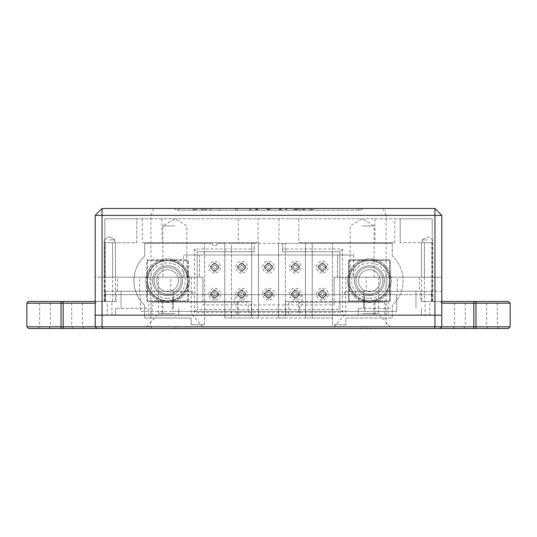 <?xml version="1.0" encoding="UTF-8"?>
<svg xmlns="http://www.w3.org/2000/svg" width="537" height="537" viewBox="0 0 537 537"><rect width="100%" height="100%" fill="white"/><g stroke="black" fill="none" stroke-linecap="round" stroke-linejoin="round"><path stroke-width="0.4" stroke-dasharray="2.69 2.01" d="M238.368 208.517L236.394 210.222L286.617 210.222L268.5 210.222L268.5 208.517L278.831 208.517L258.169 208.517L288.322 208.517L198.14 208.517L302.579 208.517L234.421 208.517L298.632 208.517L258.169 208.517L268.5 208.517L268.5 210.222L268.5 208.517L268.5 210.222L236.394 210.222L234.421 208.517M298.632 208.517L300.606 210.222L268.5 210.222L281.307 210.222L281.247 208.517L284.905 208.517L281.247 208.517L281.307 210.222L278.831 208.517L281.307 210.222L255.693 210.222L300.606 210.222L302.579 208.517M427.439 239.958L422.095 239.958L427.439 239.958M432.775 301.485L432.775 239.958L427.439 236.75L422.095 239.958L427.439 236.75L432.775 239.958L432.775 277.213L424.398 277.213L424.398 242.697L422.095 242.697L427.439 242.697L422.095 242.697L424.398 242.697L424.398 301.485L425.062 301.485L425.062 315.152L384.935 315.152L384.935 302.17L288.785 302.17L288.785 315.152L248.215 315.152L248.215 302.17L152.065 302.17L152.065 315.152L111.938 315.152L111.938 301.485L115.462 301.485L115.462 242.697L112.602 242.697L112.602 277.213L183.392 277.213L183.392 255.001L337.545 255.001L337.545 277.213L441.79 277.213L441.79 301.485L429.808 301.485L441.79 301.485L441.79 315.152L425.062 315.152M109.561 239.958L114.905 239.958L109.561 239.958M104.225 301.485L104.225 239.958L109.561 236.75L104.225 239.958L104.225 277.213L105.171 277.213L105.171 242.697L109.561 242.697L105.171 242.697L105.171 301.485L104.225 301.485L107.192 301.485L107.192 315.152L95.21 315.152L95.21 301.485L95.21 315.152L148.87 315.152L148.87 301.485L163.04 301.485L163.04 315.152L237.24 315.152L237.24 301.485L163.04 301.485M111.938 315.152L107.192 315.152M104.225 277.213L112.602 277.213M174.847 277.213L158.442 277.213L174.847 277.213M174.847 225.949L162.886 225.949L174.847 225.949M362.153 277.213L378.558 277.213L362.153 277.213M362.153 225.949L374.114 225.949L362.153 225.949M425.062 301.485L424.398 301.485M298.747 218.767L136.821 218.767L136.821 242.697L104.782 242.697L136.821 242.697L136.821 218.767L400.179 218.767L298.747 218.767L298.747 242.697L394.755 242.697L298.747 242.697M258.035 242.697L142.245 242.697L258.035 242.697L258.035 218.767M431.829 301.485L431.829 242.697L400.179 242.697L432.218 242.697L431.829 242.697L432.218 301.485L432.218 242.697L432.218 277.213L441.79 277.213L386.076 277.213L386.076 326.778L95.21 326.778L95.21 301.485L105.171 301.485M115.462 301.485L111.938 301.485M107.192 301.485L95.21 301.485L95.21 326.778L26.85 326.778L28.562 328.483L168.544 328.483L174.847 328.12L204.241 328.483L168.544 328.483M112.602 301.485L112.602 242.697L115.462 242.697L115.462 277.213M105.171 277.213L183.392 277.213M105.171 242.697L104.782 242.697L105.171 242.697M109.561 242.697L114.905 242.697L109.561 242.697M431.829 242.697L427.439 242.697L431.829 242.697M424.398 277.213L421.538 277.213L421.538 242.697L424.398 242.697L421.538 242.697L421.538 301.485M383.243 208.517L386.076 215.35L441.79 215.35L434.957 208.517L102.043 208.517L95.21 215.35L386.076 215.35L386.076 277.213L334.128 277.213L366.167 277.213L366.167 291.229L344.633 291.229L431.54 291.229L355.145 291.229L355.145 294.645L334.128 294.645L334.128 277.213L334.128 304.902L202.872 304.902L202.872 277.213L95.21 277.213L95.21 326.778L96.915 328.483M441.79 215.35L441.79 291.229L366.167 291.229M153.757 208.517L150.924 215.35L150.924 326.778L151.629 328.483M199.455 255.001L199.455 277.213L199.455 255.001M95.21 215.35L95.21 301.485L96.915 301.485L28.562 301.485L26.85 303.19L26.85 326.778M311.614 208.517L291.061 208.517L311.614 208.517L309.903 210.222L311.614 208.517M211.813 208.517L192.964 208.517L211.813 208.517L209.396 210.222L209.396 208.517M305.956 208.517L303.539 210.222L296.525 210.222L294.108 208.517L296.525 210.222L296.525 208.517L296.525 210.222L310.547 210.222L312.964 208.517L305.956 208.517L312.964 208.517L310.547 208.517L312.964 208.517L310.547 210.222L310.547 208.517L303.539 208.517L310.547 208.517L310.547 210.222L303.539 210.222L303.539 208.517L296.525 208.517L303.539 208.517L303.539 210.222L301.116 208.517L294.108 208.517L301.116 208.517M191.595 208.517L204.886 208.517L191.595 208.517L194.011 210.222L250.383 210.222L248.752 208.517L250.383 210.222L255.693 210.222L258.169 208.517L255.693 210.222L255.753 208.517L252.095 208.517L266.084 208.517L255.753 208.517L255.693 210.222L250.383 210.222L252.095 208.517M356.991 208.517L359.951 210.222L177.049 210.222L317.622 210.222L317.622 208.517L362.911 208.517L174.089 208.517L356.991 208.517L180.009 208.517L317.622 208.517L317.622 210.222L359.951 210.222L362.911 208.517M152.065 315.152L248.215 315.152M288.785 315.152L384.935 315.152M429.808 315.152L429.808 301.485M248.215 302.17L162.033 302.17L162.033 315.152M238.253 302.17L238.253 315.152M384.935 302.17L298.747 302.17L298.747 315.152M374.967 302.17L374.967 315.152M421.538 277.213L337.545 277.213L337.545 255.001L353.608 255.001L183.392 255.001M432.775 277.213L431.829 277.213M162.033 302.17L152.065 302.17M298.747 302.17L288.785 302.17M104.782 301.485L104.782 242.697L104.782 301.485M104.782 218.767L104.782 242.697L104.782 218.767L136.821 218.767L104.782 218.767M432.218 218.767L432.218 242.697L432.218 218.767L400.179 218.767L432.218 218.767M162.033 218.767L162.033 242.697M238.253 218.767L238.253 242.697M374.967 218.767L374.967 242.697M287.134 208.517L286.147 210.222L285.16 208.517M249.866 208.517L250.853 210.222L251.84 208.517M219.378 210.222L219.378 208.517L219.378 210.222M180.009 208.517L177.049 210.222L174.089 208.517M279.374 208.517L279.374 210.222L255.693 210.222L268.5 210.222L266.788 208.517L268.5 210.222L268.5 208.517L268.5 210.222L270.212 208.517L268.5 210.222L270.917 208.517L281.247 208.517L270.917 208.517M255.209 208.517L257.626 210.222L268.5 210.222L266.084 208.517M194.011 210.222L198.14 208.517L194.011 210.222L204.886 210.222L207.302 208.517L204.886 210.222L194.011 210.222M204.886 210.222L204.886 208.517L204.886 210.222M279.374 210.222L281.791 208.517M268.5 210.222L268.5 208.517M257.626 210.222L257.626 208.517M209.396 210.222L202.389 210.222L202.389 208.517M202.389 210.222L204.1 208.517L202.389 210.222L200.677 208.517L202.389 210.222L195.381 210.222L195.381 208.517M195.381 210.222L192.964 208.517M309.903 210.222L295.182 210.222L291.061 208.517M299.31 208.517L295.182 210.222L311.614 210.222L307.486 208.517M296.894 210.222L295.182 208.517L296.894 210.222L311.614 210.222L315.743 208.517M174.847 313.541L158.442 313.541L174.847 313.541M355.85 328.483L362.153 328.12L391.547 328.483L181.15 328.483M362.153 313.541L378.558 313.541L362.153 313.541M26.85 303.19L95.21 303.19L96.915 301.485L95.21 301.485L96.915 301.485L95.21 303.19M510.15 303.19L508.438 301.485L440.085 301.485L441.79 301.485L441.79 326.778L441.79 303.19L441.79 326.778L386.076 326.778L385.371 328.483L508.438 328.483L510.15 326.778L510.15 303.19L454.611 303.19L497.336 303.19L475.97 303.19L486.65 303.19L475.97 303.19L475.97 326.778L441.79 326.778L440.085 328.483M147.165 315.152L115.549 315.152L147.165 315.152M147.165 308.319L115.549 308.319L147.165 308.319M389.835 315.152L358.219 315.152L389.835 315.152M389.835 308.319L358.219 308.319L389.835 308.319M147.165 291.229L105.46 291.229L181.855 291.229L147.165 291.229L147.165 294.645L105.46 294.645L181.855 294.645L147.165 294.645L147.165 291.229M388.13 315.152L373.96 315.152L373.96 301.485L388.13 301.485L388.13 315.152L441.79 315.152L441.79 301.485L420.854 301.485L420.854 291.229L355.145 291.229L355.145 294.645L389.835 294.645L355.145 294.645L355.145 291.229L355.145 294.645L181.855 294.645L181.855 291.229L116.146 291.229L116.146 301.485L95.21 301.485L116.146 301.485M420.854 291.229L441.79 291.229L441.79 301.485L440.085 301.485L441.79 303.19L475.97 303.19L475.97 301.485M170.833 291.229L170.833 277.213L202.872 277.213L202.872 294.645L181.855 294.645L181.855 291.229L192.367 291.229L116.146 291.229M170.833 277.213L95.21 277.213M397.36 291.229L397.36 277.213L366.167 277.213M397.36 277.213L441.79 277.213M368.456 328.483L385.371 328.483M61.03 328.483L84.101 328.483L61.03 328.483L73.421 328.483L61.03 328.483L61.03 301.485L84.101 301.485L61.03 301.485M475.97 328.483L499.041 328.483L475.97 328.483L488.361 328.483L475.97 328.483L475.97 326.778L510.15 326.778M139.64 291.229L139.64 277.213M234.917 304.902L234.917 294.645L202.872 294.645L202.872 304.902L334.128 304.902L334.128 294.645L302.083 294.645L302.083 304.902M172.37 294.645L364.63 294.645L140.325 294.645L172.37 294.645L172.37 311.393L364.63 311.393L140.325 311.393L140.325 294.645L140.325 311.393L172.37 311.393L172.37 294.645M364.63 294.645L396.675 294.645L364.63 294.645L364.63 311.393L396.675 311.393L396.675 294.645L396.675 311.393L364.63 311.393L364.63 294.645M431.54 294.645L389.835 294.645L431.54 294.645L431.54 291.229L431.54 294.645M234.917 294.645L302.083 294.645M105.46 294.645L105.46 291.229L105.46 294.645M181.855 291.229L181.855 294.645L181.855 291.229M105.46 291.229L105.46 301.485L105.46 291.229M441.79 303.19L440.085 301.485L441.79 301.485L420.854 301.485M431.54 301.485L431.54 291.229L431.54 301.485M388.13 301.485L285.59 301.485L285.59 315.152L251.41 315.152L251.41 301.485L148.87 301.485M285.59 301.485L299.76 301.485L299.76 315.152L373.96 315.152M299.76 315.152L285.59 315.152M251.41 315.152L237.24 315.152M163.04 315.152L148.87 315.152M237.24 301.485L251.41 301.485M373.96 301.485L299.76 301.485M167.578 302.519A21.869 21.869 0 0 1 145.708 280.656A21.869 21.869 0 0 1 167.578 258.787A21.869 21.869 0 0 1 189.44 280.656A21.869 21.869 0 0 1 167.578 302.519A21.869 21.869 0 0 1 145.708 280.656A21.869 21.869 0 0 1 167.578 258.787A21.869 21.869 0 0 1 189.44 280.656A21.869 21.869 0 0 1 167.578 302.519M369.422 302.519A21.869 21.869 0 0 1 347.56 280.656A21.869 21.869 0 0 1 369.422 258.787A21.869 21.869 0 0 1 391.292 280.656A21.869 21.869 0 0 1 369.422 302.519A21.869 21.869 0 0 1 347.56 280.656A21.869 21.869 0 0 1 369.422 258.787A21.869 21.869 0 0 1 391.292 280.656A21.869 21.869 0 0 1 369.422 302.519M214.672 297.545A3.43 3.43 0 0 1 211.242 294.115A3.43 3.43 0 0 1 214.672 290.678A3.43 3.43 0 0 1 218.103 294.115A3.43 3.43 0 0 1 214.672 297.545A3.43 3.43 0 0 1 211.242 294.115A3.43 3.43 0 0 1 214.672 290.678A3.43 3.43 0 0 1 218.103 294.115A3.43 3.43 0 0 1 214.672 297.545M241.59 297.545A3.43 3.43 0 0 1 238.153 294.115A3.43 3.43 0 0 1 241.59 290.678A3.43 3.43 0 0 1 245.02 294.115A3.43 3.43 0 0 1 241.59 297.545A3.43 3.43 0 0 1 238.153 294.115A3.43 3.43 0 0 1 241.59 290.678A3.43 3.43 0 0 1 245.02 294.115A3.43 3.43 0 0 1 241.59 297.545M268.5 297.545A3.43 3.43 0 0 1 265.07 294.115A3.43 3.43 0 0 1 268.5 290.678A3.43 3.43 0 0 1 271.93 294.115A3.43 3.43 0 0 1 268.5 297.545A3.43 3.43 0 0 1 265.07 294.115A3.43 3.43 0 0 1 268.5 290.678A3.43 3.43 0 0 1 271.93 294.115A3.43 3.43 0 0 1 268.5 297.545M295.41 297.545A3.43 3.43 0 0 1 291.98 294.115A3.43 3.43 0 0 1 295.41 290.678A3.43 3.43 0 0 1 298.847 294.115A3.43 3.43 0 0 1 295.41 297.545A3.43 3.43 0 0 1 291.98 294.115A3.43 3.43 0 0 1 295.41 290.678A3.43 3.43 0 0 1 298.847 294.115A3.43 3.43 0 0 1 295.41 297.545M322.328 297.545A3.43 3.43 0 0 1 318.897 294.115A3.43 3.43 0 0 1 322.328 290.678A3.43 3.43 0 0 1 325.758 294.115A3.43 3.43 0 0 1 322.328 297.545A3.43 3.43 0 0 1 318.897 294.115A3.43 3.43 0 0 1 322.328 290.678A3.43 3.43 0 0 1 325.758 294.115A3.43 3.43 0 0 1 322.328 297.545M214.672 270.628A3.43 3.43 0 0 1 211.242 267.198A3.43 3.43 0 0 1 214.672 263.768A3.43 3.43 0 0 1 218.103 267.198A3.43 3.43 0 0 1 214.672 270.628A3.43 3.43 0 0 1 211.242 267.198A3.43 3.43 0 0 1 214.672 263.768A3.43 3.43 0 0 1 218.103 267.198A3.43 3.43 0 0 1 214.672 270.628M241.59 270.628A3.43 3.43 0 0 1 238.153 267.198A3.43 3.43 0 0 1 241.59 263.768A3.43 3.43 0 0 1 245.02 267.198A3.43 3.43 0 0 1 241.59 270.628A3.43 3.43 0 0 1 238.153 267.198A3.43 3.43 0 0 1 241.59 263.768A3.43 3.43 0 0 1 245.02 267.198A3.43 3.43 0 0 1 241.59 270.628M268.5 270.628A3.43 3.43 0 0 1 265.07 267.198A3.43 3.43 0 0 1 268.5 263.768A3.43 3.43 0 0 1 271.93 267.198A3.43 3.43 0 0 1 268.5 270.628A3.43 3.43 0 0 1 265.07 267.198A3.43 3.43 0 0 1 268.5 263.768A3.43 3.43 0 0 1 271.93 267.198A3.43 3.43 0 0 1 268.5 270.628M295.41 270.628A3.43 3.43 0 0 1 291.98 267.198A3.43 3.43 0 0 1 295.41 263.768A3.43 3.43 0 0 1 298.847 267.198A3.43 3.43 0 0 1 295.41 270.628A3.43 3.43 0 0 1 291.98 267.198A3.43 3.43 0 0 1 295.41 263.768A3.43 3.43 0 0 1 298.847 267.198A3.43 3.43 0 0 1 295.41 270.628M322.328 270.628A3.43 3.43 0 0 1 318.897 267.198A3.43 3.43 0 0 1 322.328 263.768A3.43 3.43 0 0 1 325.758 267.198A3.43 3.43 0 0 1 322.328 270.628A3.43 3.43 0 0 1 318.897 267.198A3.43 3.43 0 0 1 322.328 263.768A3.43 3.43 0 0 1 325.758 267.198A3.43 3.43 0 0 1 322.328 270.628M214.672 299.968A5.853 5.853 0 0 1 208.819 294.115A5.853 5.853 0 0 1 214.672 288.262A5.853 5.853 0 0 1 220.526 294.115A5.853 5.853 0 0 1 214.672 299.968M241.59 299.968A5.853 5.853 0 0 1 235.736 294.115A5.853 5.853 0 0 1 241.59 288.262A5.853 5.853 0 0 1 247.443 294.115A5.853 5.853 0 0 1 241.59 299.968M268.5 299.968A5.853 5.853 0 0 1 262.647 294.115A5.853 5.853 0 0 1 268.5 288.262A5.853 5.853 0 0 1 274.353 294.115A5.853 5.853 0 0 1 268.5 299.968M295.41 299.968A5.853 5.853 0 0 1 289.557 294.115A5.853 5.853 0 0 1 295.41 288.262A5.853 5.853 0 0 1 301.264 294.115A5.853 5.853 0 0 1 295.41 299.968M322.328 299.968A5.853 5.853 0 0 1 316.474 294.115A5.853 5.853 0 0 1 322.328 288.262A5.853 5.853 0 0 1 328.181 294.115A5.853 5.853 0 0 1 322.328 299.968M214.672 273.051A5.853 5.853 0 0 1 208.819 267.198A5.853 5.853 0 0 1 214.672 261.344A5.853 5.853 0 0 1 220.526 267.198A5.853 5.853 0 0 1 214.672 273.051M241.59 273.051A5.853 5.853 0 0 1 235.736 267.198A5.853 5.853 0 0 1 241.59 261.344A5.853 5.853 0 0 1 247.443 267.198A5.853 5.853 0 0 1 241.59 273.051M268.5 273.051A5.853 5.853 0 0 1 262.647 267.198A5.853 5.853 0 0 1 268.5 261.344A5.853 5.853 0 0 1 274.353 267.198A5.853 5.853 0 0 1 268.5 273.051M295.41 273.051A5.853 5.853 0 0 1 289.557 267.198A5.853 5.853 0 0 1 295.41 261.344A5.853 5.853 0 0 1 301.264 267.198A5.853 5.853 0 0 1 295.41 273.051M322.328 273.051A5.853 5.853 0 0 1 316.474 267.198A5.853 5.853 0 0 1 322.328 261.344A5.853 5.853 0 0 1 328.181 267.198A5.853 5.853 0 0 1 322.328 273.051M167.578 300.841A20.184 20.184 0 0 1 147.393 280.656A20.184 20.184 0 0 1 167.578 260.472A20.184 20.184 0 0 0 147.393 280.656A20.184 20.184 0 0 0 167.578 300.841A20.184 20.184 0 0 0 187.762 280.656A20.184 20.184 0 0 0 167.578 260.472A20.184 20.184 0 0 1 187.762 280.656A20.184 20.184 0 0 1 167.578 300.841L162.322 300.841A20.856 20.856 0 0 1 147.393 285.912L147.393 275.4A20.856 20.856 0 0 1 162.322 260.472L172.833 260.472A20.856 20.856 0 0 1 187.762 275.4L187.762 285.912A20.856 20.856 0 0 1 172.833 300.841L167.578 300.841M369.422 300.841A20.184 20.184 0 0 1 349.238 280.656A20.184 20.184 0 0 1 369.422 260.472A20.184 20.184 0 0 1 389.607 280.656A20.184 20.184 0 0 1 369.422 300.841A20.184 20.184 0 0 1 349.238 280.656A20.184 20.184 0 0 1 369.422 260.472A20.184 20.184 0 0 1 389.607 280.656A20.184 20.184 0 0 1 369.422 300.841L364.167 300.841A20.856 20.856 0 0 1 349.238 285.912L349.238 275.4A20.856 20.856 0 0 1 364.167 260.472L374.678 260.472A20.856 20.856 0 0 1 389.607 275.4L389.607 285.912A20.856 20.856 0 0 1 374.678 300.841L369.422 300.841M254.37 243.315L216.693 243.315L224.768 243.315L224.768 317.998L231.494 317.998L231.494 243.315L224.768 243.315L224.768 317.998L332.416 317.998L312.232 317.998L312.232 243.315L305.506 243.315L305.506 317.998L312.232 317.998L312.232 243.315L392.299 243.315L254.37 243.315L254.37 251.725L254.37 243.315M231.494 243.315L251.678 243.315L251.678 317.998L258.404 317.998L258.404 243.315L251.678 243.315L251.678 317.998L231.494 317.998L231.494 243.315M258.404 243.315L278.596 243.315L278.596 317.998L285.322 317.998L285.322 243.315L278.596 243.315L278.596 317.998L258.404 317.998L258.404 243.315M285.322 243.315L305.506 243.315L305.506 317.998L285.322 317.998L285.322 243.315M194.461 249.007L197.18 251.725L254.37 251.725L197.18 251.725L197.18 309.587L339.82 309.587L339.82 251.725L282.63 251.725L282.63 243.315L282.63 249.007L342.539 249.007L342.539 312.306L194.461 312.306L194.461 249.007L254.37 249.007M392.299 255.988L392.299 243.315L392.299 255.988A33.643 33.643 0 0 1 392.299 305.325L392.299 317.998L392.299 305.325A33.643 33.643 0 0 0 392.299 255.988M345.875 317.998L392.299 317.998L345.875 317.998L345.875 324.724L332.416 324.724L332.416 243.315L332.416 324.724L345.875 324.724L345.875 317.998M204.584 324.724L204.584 243.315L212.652 243.315L144.701 243.315L144.701 255.988A33.643 33.643 0 0 0 144.701 305.325L144.701 317.998L191.125 317.998L191.125 324.724L204.584 324.724L204.584 243.315L144.701 243.315L144.701 255.988A33.643 33.643 0 0 0 144.701 305.325L144.701 317.998L191.125 317.998L191.125 324.724L204.584 324.724M212.652 243.315L212.652 245.335L216.693 245.335L216.693 243.315L216.693 245.335L212.652 245.335L212.652 243.315M342.539 249.007L339.82 251.725L282.63 251.725L282.63 249.007M388.936 301.512L349.909 301.512A1.343 1.343 0 0 1 348.567 300.17L348.567 261.143A1.343 1.343 0 0 1 349.909 259.801L388.936 259.801A1.343 1.343 0 0 1 390.285 261.143L390.285 300.17A1.343 1.343 0 0 1 388.936 301.512A1.343 1.343 0 0 0 390.285 300.17L390.285 261.143A1.343 1.343 0 0 0 388.936 259.801L349.909 259.801A1.343 1.343 0 0 0 348.567 261.143L348.567 300.17A1.343 1.343 0 0 0 349.909 301.512L388.936 301.512M194.461 312.306L197.18 309.587L197.18 251.725M342.539 312.306L339.82 309.587L197.18 309.587M339.82 251.725L339.82 309.587M188.433 261.143L188.433 300.17A1.343 1.343 0 0 1 187.091 301.512L148.064 301.512A1.343 1.343 0 0 1 146.715 300.17L146.715 261.143A1.343 1.343 0 0 1 148.064 259.801L187.091 259.801A1.343 1.343 0 0 1 188.433 261.143L188.433 300.17A1.343 1.343 0 0 1 187.091 301.512L148.064 301.512A1.343 1.343 0 0 1 146.715 300.17L146.715 261.143A1.343 1.343 0 0 1 148.064 259.801L187.091 259.801A1.343 1.343 0 0 1 188.433 261.143M216.022 291.094L214.672 290.799A3.323 3.323 0 0 1 217.995 294.115A3.323 3.323 0 0 1 214.672 297.438L216.022 297.129A3.296 3.296 0 0 1 214.672 297.411A3.296 3.296 0 0 0 217.968 294.115A3.296 3.296 0 0 0 214.672 290.812A3.296 3.296 0 0 1 216.022 291.101L217.693 292.766A3.296 3.296 0 0 1 217.686 295.457L217.693 292.766M214.672 292.081C217.297 293.437 217.297 294.793 214.672 296.149C212.048 294.793 212.048 293.437 214.672 292.081C212.068 293.437 212.068 294.786 214.672 296.129C217.277 294.786 217.277 293.437 214.672 292.094M214.672 290.799L213.323 291.094A3.296 3.296 0 0 1 214.672 290.812A3.296 3.296 0 0 0 211.377 294.115A3.296 3.296 0 0 0 214.672 297.411A3.296 3.296 0 0 1 213.33 297.122L214.672 297.424A3.323 3.323 0 0 1 211.35 294.115A3.323 3.323 0 0 1 214.672 290.786M213.33 291.101C213.323 289.678 213.323 289.678 213.323 291.094C213.323 289.678 213.323 289.678 213.323 291.094L211.659 292.766L211.363 294.115L211.659 295.464L213.323 297.129C213.323 298.545 213.323 298.545 213.33 297.122C213.323 298.545 213.323 298.545 213.33 297.122M211.665 292.766L211.665 292.766A3.296 3.296 0 0 0 211.665 295.457C210.242 295.457 210.236 295.457 211.659 295.464C210.236 295.457 210.242 295.457 211.665 295.457M216.022 297.122L217.693 295.464C219.109 295.457 219.109 295.457 217.686 295.457C219.109 295.457 219.109 295.457 217.686 295.457M242.939 291.094L241.59 290.799A3.323 3.323 0 0 1 244.912 294.115A3.323 3.323 0 0 1 241.59 297.438L242.939 297.129A3.296 3.296 0 0 1 241.59 297.411A3.296 3.296 0 0 0 244.885 294.115A3.296 3.296 0 0 0 241.59 290.812A3.296 3.296 0 0 1 242.932 291.101C242.939 289.678 242.932 289.678 242.932 291.101C242.939 289.678 242.932 289.678 242.932 291.101L244.603 292.766A3.296 3.296 0 0 1 244.597 295.457L244.603 292.766M241.59 292.081C244.207 293.437 244.207 294.793 241.59 296.149C238.965 294.793 238.965 293.437 241.59 292.081C238.985 293.437 238.985 294.786 241.59 296.129C244.187 294.786 244.187 293.437 241.59 292.094M241.59 290.799L240.24 291.094A3.296 3.296 0 0 1 241.59 290.812A3.296 3.296 0 0 0 238.287 294.115A3.296 3.296 0 0 0 241.59 297.411A3.296 3.296 0 0 1 240.24 297.122L241.59 297.424A3.323 3.323 0 0 1 238.26 294.115A3.323 3.323 0 0 1 241.59 290.786M240.24 291.101L238.569 292.766L238.569 295.464C237.153 295.457 237.153 295.457 238.569 295.464C237.153 295.457 237.153 295.457 238.569 295.464L240.24 297.122M238.576 292.766A3.296 3.296 0 0 0 238.576 295.457M242.932 297.122C242.932 298.545 242.939 298.552 242.939 297.129C242.932 298.545 242.939 298.552 242.939 297.129L244.603 295.464C246.027 295.457 246.02 295.457 244.597 295.457C246.027 295.457 246.02 295.457 244.597 295.457M269.849 291.094L268.5 290.799A3.323 3.323 0 0 1 271.823 294.115A3.323 3.323 0 0 1 268.5 297.438L269.849 297.129A3.296 3.296 0 0 1 268.5 297.411A3.296 3.296 0 0 0 271.796 294.115A3.296 3.296 0 0 0 268.5 290.812A3.296 3.296 0 0 1 269.843 291.101C269.849 289.678 269.849 289.678 269.843 291.101C269.849 289.678 269.849 289.678 269.843 291.101L271.514 292.766A3.296 3.296 0 0 1 271.507 295.457L271.514 292.766M268.5 292.081C271.125 293.437 271.125 294.793 268.5 296.149C265.875 294.793 265.875 293.437 268.5 292.081C265.896 293.437 265.896 294.786 268.5 296.129C271.104 294.786 271.104 293.437 268.5 292.094M268.5 290.799L267.151 291.094A3.296 3.296 0 0 1 268.5 290.812A3.296 3.296 0 0 0 265.204 294.115A3.296 3.296 0 0 0 268.5 297.411A3.296 3.296 0 0 1 267.158 297.122L268.5 297.424A3.323 3.323 0 0 1 265.177 294.115A3.323 3.323 0 0 1 268.5 290.786M267.158 291.101C267.151 289.678 267.151 289.678 267.151 291.094C267.151 289.678 267.151 289.678 267.151 291.094L265.486 292.766L265.486 295.464C264.063 295.457 264.063 295.457 265.486 295.464C264.063 295.457 264.063 295.457 265.486 295.464L267.151 297.129C267.151 298.545 267.151 298.545 267.158 297.122C267.151 298.545 267.151 298.545 267.158 297.122M265.493 292.766A3.296 3.296 0 0 0 265.493 295.457M269.843 297.122C269.849 298.545 269.849 298.552 269.849 297.129C269.849 298.545 269.849 298.552 269.849 297.129L271.514 295.464C272.937 295.457 272.937 295.457 271.507 295.457C272.937 295.457 272.937 295.457 271.507 295.457M296.76 291.094L295.41 290.799A3.323 3.323 0 0 1 298.74 294.115A3.323 3.323 0 0 1 295.41 297.438L296.76 297.129A3.296 3.296 0 0 1 295.41 297.411A3.296 3.296 0 0 0 298.713 294.115A3.296 3.296 0 0 0 295.41 290.812A3.296 3.296 0 0 1 296.76 291.101L298.431 292.766A3.296 3.296 0 0 1 298.424 295.457L298.431 292.766M295.41 292.081C298.035 293.437 298.035 294.793 295.41 296.149C292.793 294.793 292.793 293.437 295.41 292.081C292.813 293.437 292.813 294.786 295.41 296.129C298.015 294.786 298.015 293.437 295.41 292.094M295.41 290.799L294.061 291.094A3.296 3.296 0 0 1 295.41 290.812A3.296 3.296 0 0 0 292.115 294.115A3.296 3.296 0 0 0 295.41 297.411A3.296 3.296 0 0 1 294.068 297.122L295.41 297.424A3.323 3.323 0 0 1 292.088 294.115A3.323 3.323 0 0 1 295.41 290.786M294.068 291.101C294.068 289.678 294.061 289.678 294.061 291.094C294.068 289.678 294.061 289.678 294.061 291.094L292.397 292.766L292.397 295.464C290.98 295.457 290.973 295.457 292.397 295.464C290.98 295.457 290.973 295.457 292.397 295.464L294.061 297.129C294.061 298.545 294.068 298.545 294.068 297.122C294.061 298.545 294.068 298.545 294.068 297.122M292.403 292.766A3.296 3.296 0 0 0 292.403 295.457M296.76 297.122L298.431 295.464C299.847 295.457 299.847 295.457 298.424 295.457C299.847 295.457 299.847 295.457 298.424 295.457M323.677 291.094L322.328 290.799A3.323 3.323 0 0 1 325.65 294.115A3.323 3.323 0 0 1 322.328 297.438L323.677 297.129A3.296 3.296 0 0 1 322.328 297.411A3.296 3.296 0 0 0 325.623 294.115A3.296 3.296 0 0 0 322.328 290.812A3.296 3.296 0 0 1 323.67 291.101C323.677 289.678 323.677 289.678 323.67 291.101C323.677 289.678 323.677 289.678 323.67 291.101L325.341 292.766L325.341 295.464C326.764 295.457 326.758 295.457 325.335 295.457A3.296 3.296 0 0 0 325.335 292.766L325.335 292.766M322.328 292.081C324.952 293.437 324.952 294.793 322.328 296.149C319.703 294.793 319.703 293.437 322.328 292.081C319.723 293.437 319.723 294.786 322.328 296.129C324.932 294.786 324.932 293.437 322.328 292.094M322.328 290.799L320.978 291.094A3.296 3.296 0 0 1 322.328 290.812A3.296 3.296 0 0 0 319.032 294.115A3.296 3.296 0 0 0 322.328 297.411A3.296 3.296 0 0 1 320.978 297.122L322.328 297.424A3.323 3.323 0 0 1 319.005 294.115A3.323 3.323 0 0 1 322.328 290.786M320.978 291.101L319.307 292.766L319.307 295.464C317.891 295.457 317.891 295.457 319.307 295.464C317.891 295.457 317.891 295.457 319.307 295.464L320.978 297.122M319.314 292.766A3.296 3.296 0 0 0 319.314 295.457M323.67 297.122C323.677 298.545 323.677 298.552 323.677 297.129C323.677 298.545 323.677 298.552 323.677 297.129L325.341 295.464C326.764 295.457 326.758 295.457 325.335 295.457M217.686 265.855C219.109 265.849 219.109 265.849 217.693 265.849C219.109 265.849 219.109 265.849 217.693 265.849A3.296 3.296 0 0 1 217.686 268.547L217.693 265.849L216.022 264.184L214.672 263.889A3.296 3.296 0 0 1 216.022 264.191L216.022 264.191M214.672 263.875A3.323 3.323 0 0 1 217.995 267.198A3.323 3.323 0 0 1 214.672 270.52L216.022 270.218A3.296 3.296 0 0 1 214.672 270.494A3.296 3.296 0 0 0 217.968 267.198A3.296 3.296 0 0 0 214.672 263.902L213.323 264.184L211.659 265.849L211.363 267.198L211.659 268.547L213.323 270.218L214.672 270.514A3.323 3.323 0 0 1 211.35 267.198A3.323 3.323 0 0 1 214.672 263.875M214.672 265.164C217.297 266.52 217.297 267.876 214.672 269.232C212.048 267.876 212.048 266.52 214.672 265.164C212.068 266.527 212.068 267.869 214.672 269.218C217.277 267.869 217.277 266.527 214.672 265.177M213.323 270.218C213.323 271.635 213.323 271.635 213.33 270.212C213.323 271.635 213.323 271.635 213.33 270.212A3.296 3.296 0 0 0 214.672 270.494A3.296 3.296 0 0 1 211.377 267.198A3.296 3.296 0 0 1 214.672 263.902A3.296 3.296 0 0 0 213.33 264.191C213.323 262.768 213.323 262.761 213.323 264.184C213.323 262.761 213.323 262.768 213.33 264.191M211.665 265.855C210.242 265.849 210.236 265.849 211.659 265.849C210.236 265.849 210.242 265.849 211.665 265.855A3.296 3.296 0 0 0 211.665 268.547L211.665 268.547M216.022 270.212L217.686 268.547M244.597 265.855C246.02 265.849 246.027 265.849 244.603 265.849C246.02 265.849 246.027 265.849 244.603 265.849A3.296 3.296 0 0 1 244.597 268.547L244.603 265.849L242.939 264.184L241.59 263.889A3.296 3.296 0 0 1 242.932 264.191C242.932 262.768 242.939 262.761 242.939 264.184C242.939 262.761 242.932 262.768 242.932 264.191M241.59 263.875A3.323 3.323 0 0 1 244.912 267.198A3.323 3.323 0 0 1 241.59 270.52L242.939 270.218A3.296 3.296 0 0 1 241.59 270.494A3.296 3.296 0 0 0 244.885 267.198A3.296 3.296 0 0 0 241.59 263.902L240.24 264.184L238.569 265.849L238.274 267.198L238.569 268.547L240.24 270.218L241.59 270.514A3.323 3.323 0 0 1 238.26 267.198A3.323 3.323 0 0 1 241.59 263.875M241.59 265.164C244.207 266.52 244.207 267.876 241.59 269.232C238.965 267.876 238.965 266.52 241.59 265.164C238.985 266.527 238.985 267.869 241.59 269.218C244.187 267.869 244.187 266.527 241.59 265.177M240.24 270.218L240.24 270.212A3.296 3.296 0 0 0 241.59 270.494A3.296 3.296 0 0 1 238.287 267.198A3.296 3.296 0 0 1 241.59 263.902A3.296 3.296 0 0 0 240.24 264.191L240.24 264.191M238.569 265.849C237.153 265.849 237.153 265.849 238.576 265.855C237.153 265.849 237.153 265.849 238.576 265.855A3.296 3.296 0 0 0 238.576 268.547M242.932 270.212C242.932 271.635 242.939 271.635 242.939 270.218C242.932 271.635 242.939 271.635 242.939 270.218L244.597 268.547M271.507 265.855C272.937 265.849 272.937 265.849 271.514 265.849C272.937 265.849 272.937 265.849 271.514 265.849A3.296 3.296 0 0 1 271.507 268.547L271.514 265.849L269.849 264.184L268.5 263.889A3.296 3.296 0 0 1 269.843 264.191C269.849 262.768 269.849 262.761 269.849 264.184C269.849 262.761 269.849 262.768 269.843 264.191M268.5 263.875A3.323 3.323 0 0 1 271.823 267.198A3.323 3.323 0 0 1 268.5 270.52L269.849 270.218A3.296 3.296 0 0 1 268.5 270.494A3.296 3.296 0 0 0 271.796 267.198A3.296 3.296 0 0 0 268.5 263.902L267.151 264.184L265.486 265.849L265.191 267.198L265.486 268.547L267.151 270.218L268.5 270.514A3.323 3.323 0 0 1 265.177 267.198A3.323 3.323 0 0 1 268.5 263.875M268.5 265.164C271.125 266.52 271.125 267.876 268.5 269.232C265.875 267.876 265.875 266.52 268.5 265.164C265.896 266.527 265.896 267.869 268.5 269.218C271.104 267.869 271.104 266.527 268.5 265.177M267.151 270.218C267.151 271.635 267.151 271.635 267.158 270.212C267.151 271.635 267.151 271.635 267.158 270.212A3.296 3.296 0 0 0 268.5 270.494A3.296 3.296 0 0 1 265.204 267.198A3.296 3.296 0 0 1 268.5 263.902A3.296 3.296 0 0 0 267.158 264.191C267.151 262.768 267.151 262.761 267.151 264.184C267.151 262.761 267.151 262.768 267.158 264.191M265.486 265.849C264.063 265.849 264.063 265.849 265.493 265.855C264.063 265.849 264.063 265.849 265.493 265.855A3.296 3.296 0 0 0 265.493 268.547M269.843 270.212C269.849 271.635 269.849 271.635 269.849 270.218C269.849 271.635 269.849 271.635 269.849 270.218L271.507 268.547M298.424 265.855C299.847 265.849 299.847 265.849 298.431 265.849C299.847 265.849 299.847 265.849 298.431 265.849A3.296 3.296 0 0 1 298.424 268.547L298.431 265.849L296.76 264.184L295.41 263.889A3.296 3.296 0 0 1 296.76 264.191L296.76 264.191M295.41 263.875A3.323 3.323 0 0 1 298.74 267.198A3.323 3.323 0 0 1 295.41 270.52L296.76 270.218A3.296 3.296 0 0 1 295.41 270.494A3.296 3.296 0 0 0 298.713 267.198A3.296 3.296 0 0 0 295.41 263.902L294.061 264.184L292.397 265.849L292.101 267.198L292.397 268.547L294.061 270.218L295.41 270.514A3.323 3.323 0 0 1 292.088 267.198A3.323 3.323 0 0 1 295.41 263.875M295.41 265.164C298.035 266.52 298.035 267.876 295.41 269.232C292.793 267.876 292.793 266.52 295.41 265.164C292.813 266.527 292.813 267.869 295.41 269.218C298.015 267.869 298.015 266.527 295.41 265.177M294.061 270.218C294.061 271.635 294.068 271.635 294.068 270.212C294.061 271.635 294.068 271.635 294.068 270.212A3.296 3.296 0 0 0 295.41 270.494A3.296 3.296 0 0 1 292.115 267.198A3.296 3.296 0 0 1 295.41 263.902A3.296 3.296 0 0 0 294.068 264.191C294.068 262.768 294.061 262.761 294.061 264.184C294.061 262.761 294.068 262.768 294.068 264.191M292.397 265.849C290.973 265.849 290.98 265.849 292.403 265.855C290.973 265.849 290.98 265.849 292.403 265.855A3.296 3.296 0 0 0 292.403 268.547M296.76 270.212L298.424 268.547M323.67 270.212C323.677 271.635 323.677 271.635 323.677 270.218C323.677 271.635 323.677 271.635 323.677 270.218A3.296 3.296 0 0 1 320.978 270.212L322.328 270.514A3.323 3.323 0 0 1 319.005 267.198A3.323 3.323 0 0 1 322.328 263.875A3.323 3.323 0 0 1 325.65 267.198A3.323 3.323 0 0 1 322.328 270.52L323.677 270.218L325.341 268.547L325.341 265.849L323.677 264.184L322.328 263.889A3.296 3.296 0 0 1 323.67 264.191C323.677 262.768 323.677 262.761 323.677 264.184C323.677 262.761 323.677 262.768 323.67 264.191M322.328 265.164C324.952 266.52 324.952 267.876 322.328 269.232C319.703 267.876 319.703 266.52 322.328 265.164C319.723 266.527 319.723 267.869 322.328 269.218C324.932 267.869 324.932 266.527 322.328 265.177M320.978 264.191L320.978 264.191A3.296 3.296 0 0 1 322.328 263.902A3.296 3.296 0 0 0 319.032 267.198A3.296 3.296 0 0 0 322.328 270.494A3.296 3.296 0 0 0 325.623 267.198A3.296 3.296 0 0 0 322.328 263.902L320.978 264.184L319.307 265.849L319.012 267.198L319.307 268.547L320.978 270.218M325.335 265.855C326.758 265.849 326.764 265.849 325.341 265.849C326.764 265.849 326.758 265.849 325.335 265.855A3.296 3.296 0 0 1 325.335 268.547L325.335 268.547M319.307 265.849C317.891 265.849 317.891 265.849 319.314 265.855C317.891 265.849 317.891 265.849 319.314 265.855A3.296 3.296 0 0 0 319.314 268.547M369.422 300.707A20.05 20.05 0 0 0 389.473 280.656A20.05 20.05 0 0 0 369.422 260.606A20.05 20.05 0 0 1 389.473 280.656A20.05 20.05 0 0 1 369.422 300.707A20.05 20.05 0 0 1 349.372 280.656A20.05 20.05 0 0 1 369.422 260.606A20.05 20.05 0 0 1 389.473 280.656A20.05 20.05 0 0 1 369.422 300.707A20.05 20.05 0 0 1 349.372 280.656A20.05 20.05 0 0 1 369.422 260.606A20.05 20.05 0 0 1 389.473 280.656A20.05 20.05 0 0 1 369.422 300.707A20.05 20.05 0 0 1 349.372 280.656A20.05 20.05 0 0 1 369.422 260.606A20.05 20.05 0 0 0 349.372 280.656A20.05 20.05 0 0 0 369.422 300.707M369.422 298.377A17.721 17.721 0 0 0 387.143 280.656A17.721 17.721 0 0 0 369.422 262.935A17.721 17.721 0 0 0 351.701 280.656A17.721 17.721 0 0 0 369.422 298.377M369.422 265.701A14.955 14.955 0 0 0 354.467 280.656A14.955 14.955 0 0 0 369.422 295.612A14.955 14.955 0 0 1 354.467 280.656A14.955 14.955 0 0 1 369.422 265.701A14.955 14.955 0 0 1 384.378 280.656A14.955 14.955 0 0 1 369.422 295.612A14.955 14.955 0 0 0 384.378 280.656A14.955 14.955 0 0 0 369.422 265.701M369.422 291.578A10.921 10.921 0 0 1 358.501 280.656A10.921 10.921 0 0 1 369.422 269.735A10.921 10.921 0 0 1 380.344 280.656A10.921 10.921 0 0 1 369.422 291.578A10.921 10.921 0 0 1 358.501 280.656A10.921 10.921 0 0 1 369.422 269.735A10.921 10.921 0 0 1 380.344 280.656A10.921 10.921 0 0 1 369.422 291.578M374.678 260.472L364.167 260.472M349.238 275.4L349.238 285.912M364.167 300.841L374.678 300.841M389.607 285.912L389.607 275.4M349.238 260.472L349.238 300.841L389.607 300.841L389.607 260.472L349.238 260.472L389.607 260.472L389.607 300.841L349.238 300.841L349.238 260.472M369.422 294.115A13.459 13.459 0 0 0 382.881 280.656A13.459 13.459 0 0 0 369.422 267.198A13.459 13.459 0 0 1 382.881 280.656A13.459 13.459 0 0 1 369.422 294.115A13.459 13.459 0 0 1 355.971 280.656A13.459 13.459 0 0 1 369.422 267.198A13.459 13.459 0 0 0 355.971 280.656A13.459 13.459 0 0 0 369.422 294.115M167.578 300.707A20.05 20.05 0 0 0 187.628 280.656A20.05 20.05 0 0 0 167.578 260.606A20.05 20.05 0 0 1 187.628 280.656A20.05 20.05 0 0 1 167.578 300.707A20.05 20.05 0 0 1 147.527 280.656A20.05 20.05 0 0 1 167.578 260.606A20.05 20.05 0 0 1 187.628 280.656A20.05 20.05 0 0 1 167.578 300.707A20.05 20.05 0 0 1 147.527 280.656A20.05 20.05 0 0 1 167.578 260.606A20.05 20.05 0 0 1 187.628 280.656A20.05 20.05 0 0 1 167.578 300.707A20.05 20.05 0 0 1 147.527 280.656A20.05 20.05 0 0 1 167.578 260.606A20.05 20.05 0 0 0 147.527 280.656A20.05 20.05 0 0 0 167.578 300.707M167.578 298.377A17.721 17.721 0 0 0 185.299 280.656A17.721 17.721 0 0 0 167.578 262.935A17.721 17.721 0 0 0 149.857 280.656A17.721 17.721 0 0 0 167.578 298.377M167.578 265.701A14.955 14.955 0 0 0 152.622 280.656A14.955 14.955 0 0 0 167.578 295.612A14.955 14.955 0 0 1 152.622 280.656A14.955 14.955 0 0 1 167.578 265.701A14.955 14.955 0 0 1 182.533 280.656A14.955 14.955 0 0 1 167.578 295.612A14.955 14.955 0 0 0 182.533 280.656A14.955 14.955 0 0 0 167.578 265.701M167.578 291.578A10.921 10.921 0 0 1 156.656 280.656A10.921 10.921 0 0 1 167.578 269.735A10.921 10.921 0 0 1 178.499 280.656A10.921 10.921 0 0 1 167.578 291.578A10.921 10.921 0 0 1 156.656 280.656A10.921 10.921 0 0 1 167.578 269.735A10.921 10.921 0 0 1 178.499 280.656A10.921 10.921 0 0 1 167.578 291.578M172.833 260.472L162.322 260.472M147.393 275.4L147.393 285.912M162.322 300.841L172.833 300.841M187.762 285.912L187.762 275.4M147.393 260.472L147.393 300.841L187.762 300.841L187.762 260.472L147.393 260.472L187.762 260.472L187.762 300.841L147.393 300.841L147.393 260.472M167.578 294.115A13.459 13.459 0 0 0 181.029 280.656A13.459 13.459 0 0 0 167.578 267.198A13.459 13.459 0 0 1 181.029 280.656A13.459 13.459 0 0 1 167.578 294.115A13.459 13.459 0 0 1 154.119 280.656A13.459 13.459 0 0 1 167.578 267.198A13.459 13.459 0 0 0 154.119 280.656A13.459 13.459 0 0 0 167.578 294.115M142.245 218.767L142.245 242.697M278.965 218.767L278.965 242.697M394.755 242.697L394.755 218.767M400.179 218.767L400.179 242.697L400.179 218.767M353.608 255.001L353.608 277.213M473.835 328.483L473.835 301.485M63.165 301.485L63.165 328.483M117.496 291.229L117.496 277.213M419.504 277.213L419.504 291.229M389.835 294.645L389.835 291.229L389.835 294.645M344.633 294.645L344.633 291.229M192.367 291.229L192.367 294.645M422.095 239.958L422.095 242.697L422.095 239.958M186.809 277.213L186.809 225.949L174.847 218.76L162.886 225.949L162.886 277.213M374.114 277.213L374.114 225.949L362.153 218.76L350.191 225.949L350.191 277.213M114.905 239.958L114.905 242.697L114.905 239.958L109.561 236.75L114.905 239.958M284.905 208.517L286.617 210.222L288.322 208.517M158.442 277.213L158.442 313.541L145.453 328.483M345.747 277.213L345.747 313.541L332.759 328.483M37.959 328.483L39.664 326.778L39.664 303.19L37.959 301.485M48.639 328.483L50.35 326.778L50.35 303.19L48.639 301.485M452.899 328.483L454.611 326.778L454.611 303.19L452.899 301.485M463.579 328.483L465.29 326.778L465.29 303.19L463.579 301.485M115.549 308.319L115.549 315.152L115.549 308.319M358.219 308.319L358.219 315.152L358.219 308.319M121.013 308.319L121.013 291.229L121.013 308.319M363.69 308.319L363.69 291.229L363.69 308.319M173.31 308.319L173.31 291.229L173.31 308.319M415.987 308.319L415.987 291.229L415.987 308.319M178.781 308.319L178.781 315.152L178.781 308.319M421.451 308.319L421.451 315.152L421.451 308.319M84.101 328.483L82.389 326.778L82.389 303.19L84.101 301.485M499.041 328.483L497.336 326.778L497.336 303.19L499.041 301.485M73.421 328.483L71.71 326.778L71.71 303.19L73.421 301.485M488.361 328.483L486.65 326.778L486.65 303.19L488.361 301.485M378.558 277.213L378.558 313.541L391.547 328.483M191.253 277.213L191.253 313.541L204.241 328.483M216.022 290.02L213.33 290.02M213.33 298.203L216.022 298.203M210.585 292.766L210.585 295.457M218.767 295.457L218.767 292.766M242.932 290.02L240.24 290.02M240.24 298.203L242.932 298.203M237.495 292.766L237.495 295.457M245.678 295.457L245.678 292.766M269.843 290.02L267.158 290.02M267.158 298.203L269.843 298.203M264.412 292.766L264.412 295.457M272.588 295.457L272.588 292.766M296.76 290.02L294.068 290.02M294.068 298.203L296.76 298.203M291.322 292.766L291.322 295.457M299.505 295.457L299.505 292.766M323.67 290.02L320.978 290.02M320.978 298.203L323.67 298.203M318.233 292.766L318.233 295.457M326.415 295.457L326.415 292.766M216.022 263.11L213.33 263.11M213.33 271.292L216.022 271.292M210.585 265.855L210.585 268.547M218.767 268.547L218.767 265.855M242.932 263.11L240.24 263.11M240.24 271.292L242.932 271.292M237.495 265.855L237.495 268.547M245.678 268.547L245.678 265.855M269.843 263.11L267.158 263.11M267.158 271.292L269.843 271.292M264.412 265.855L264.412 268.547M272.588 268.547L272.588 265.855M296.76 263.11L294.068 263.11M294.068 271.292L296.76 271.292M291.322 265.855L291.322 268.547M299.505 268.547L299.505 265.855M323.67 263.11L320.978 263.11M320.978 271.292L323.67 271.292M318.233 265.855L318.233 268.547M326.415 268.547L326.415 265.855"/><path stroke-width="0.81" d="M95.21 303.19L26.85 303.19L26.85 326.778L95.21 326.778L95.21 315.152L434.957 315.152L434.957 215.35L102.043 215.35L102.043 315.152L95.21 315.152L95.21 215.35L102.043 215.35L102.043 208.517L434.957 208.517L441.79 215.35L441.79 315.152L434.957 315.152L441.79 315.152L441.79 326.778L510.15 326.778L510.15 303.19L441.79 303.19M434.957 208.517L434.957 215.35L441.79 215.35M95.21 215.35L102.043 208.517M102.043 315.152L102.043 326.778L434.957 326.778L434.957 315.152L102.043 315.152M510.15 326.778L508.438 328.483L28.562 328.483L26.85 326.778M26.85 303.19L28.562 301.485L95.21 301.485M441.79 301.485L508.438 301.485L510.15 303.19M434.245 328.483L434.957 326.778L441.79 326.778L440.085 328.483M96.915 328.483L95.21 326.778L102.043 326.778L102.755 328.483M475.97 328.483L475.97 301.485M473.835 301.485L473.835 328.483M63.165 328.483L63.165 301.485M61.03 301.485L61.03 328.483"/></g></svg>
